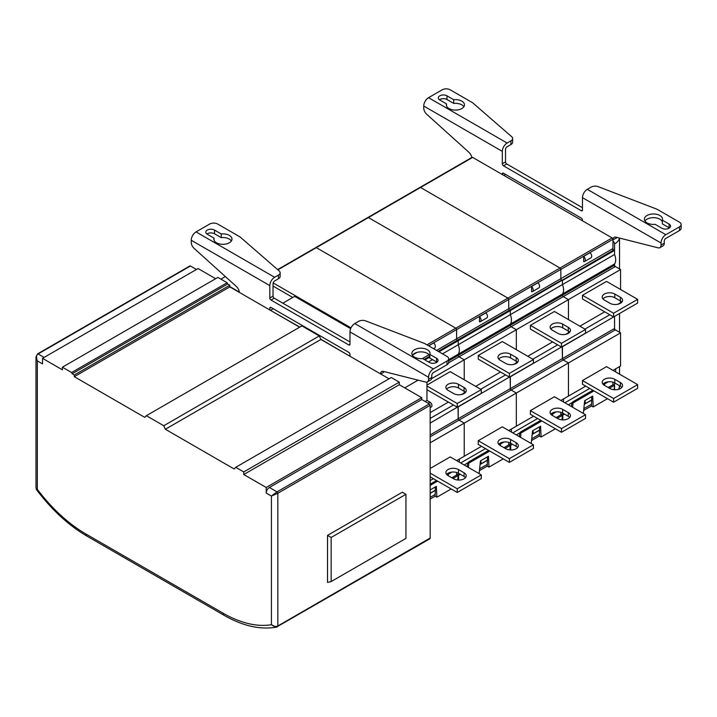 <?xml version="1.0" encoding="UTF-8"?>
<svg xmlns="http://www.w3.org/2000/svg" width="717" height="717" viewBox="0 0 717 717"><rect width="100%" height="100%" fill="white"/><g stroke="black" fill="none" stroke-linecap="round" stroke-linejoin="round"><path stroke-width="1.08" d="M429.617 538.879A1.703 0.986 -120 0 0 429.806 538.817A1.703 0.986 -120 0 0 430.155 538.037L277.829 625.977C275.785 626.936 273.652 626.524 271.42 624.722L276.305 627.187L277.291 626.828A1.703 0.986 -120 0 0 277.479 626.757A1.703 0.986 -120 0 0 277.829 625.977L277.829 493.269A1.138 0.654 -120 0 0 277.031 491.88L271.42 496.047L277.829 493.269L430.155 405.32L430.155 538.037M430.155 405.32A1.138 0.654 -120 0 0 429.358 403.931L421.739 399.539L421.739 397.684L399.288 384.724L399.288 382.134L391.276 377.509L235.741 467.305L234.136 468.972L165.349 429.25L163.745 425.737L146.349 415.69L144.744 417.357L74.299 376.685L74.299 375.018L72.166 373.79L71.592 372.526L62.37 367.203L62.37 369.802L42.527 358.339L42.527 363.895L37.32 360.893C36.101 357.272 36.37 354.96 38.118 353.947A1.138 0.654 -120 0 0 37.553 353.893L189.88 265.944A1.138 0.654 -120 0 1 190.444 265.998L38.118 353.947L44.131 357.416M389.026 378.8L320.884 339.455L319.28 335.941L301.884 325.894L146.349 415.69M299.634 327.194L229.825 286.89L229.825 285.223L227.692 283.995L227.119 282.731L217.905 277.407L62.37 367.203M215.656 278.707L198.062 268.543L42.527 358.339M196.458 269.475L190.444 265.998M37.553 353.893L35.984 357.075L37.32 360.893L37.32 489.317A126.542 73.062 -120 0 0 85.986 534.04L223.086 613.187A126.542 73.062 -120 0 0 271.42 624.722L271.42 496.047L266.204 493.036L266.204 487.479L243.762 474.52L243.762 471.929L235.741 467.305M85.986 534.04A4.535 2.617 120 0 0 86.927 536.11C68.482 525.319 51.615 509.751 36.325 489.415L37.32 489.317L36.415 488.913A2.268 2.088 104.2 0 0 36.666 489.586M36.325 489.415L35.984 487.354L36.415 488.913M421.739 399.539L269.413 487.479A4.535 2.617 -60 0 0 266.204 493.036M421.739 397.684L266.204 487.479M399.288 384.724L243.762 474.52M399.288 382.134L243.762 471.929M320.884 339.455L165.349 429.25M319.28 335.941L163.745 425.737M229.825 286.89L74.299 376.685M229.825 285.223L74.299 375.018M227.692 283.995L72.166 373.79M227.119 282.731L71.592 372.526M327.535 535.393L402.336 492.203L405.947 494.291L405.947 538.395L331.146 581.586L327.535 582.419L327.535 535.393L331.146 537.472L331.146 581.586M405.947 494.291L331.146 537.472M196.055 231.914L274.62 277.282L278.465 275.059A5.673 3.271 0 0 0 280.132 272.747A5.673 3.271 0 0 0 279.182 270.936L240.15 237.004L217.699 224.045A5.673 3.271 0 0 0 209.687 224.045L196.055 231.914A6.803 3.926 120 0 0 191.242 240.249L191.242 242.292A5.673 3.271 -120 0 0 194.173 248.44L236.422 286.54A5.673 3.271 60 0 1 239.344 292.384M274.62 277.282A6.803 3.926 120 0 0 269.816 285.608L269.816 297.967L273.025 296.121A1.703 0.986 -120 0 0 274.226 298.2L349.986 341.937M348.785 344.949L349.986 344.259A1.703 0.986 60 0 1 349.636 345.029A1.703 0.986 60 0 1 348.785 344.949L271.017 300.056A1.703 0.986 60 0 1 269.816 297.967M349.986 344.259L349.986 331.899L428.551 377.259L428.551 379.302A5.673 3.271 -120 0 1 427.377 381.901A5.673 3.271 -120 0 1 425.629 382.071L383.371 371.379A5.673 3.271 60 0 0 381.623 371.549A5.673 3.271 60 0 0 380.458 373.853M349.986 356.259L349.986 354.44A1.703 0.986 60 0 0 348.785 352.352L271.017 307.459A1.703 0.986 60 0 0 270.166 307.369A1.703 0.986 60 0 0 269.816 308.149L269.816 309.977M383.729 371.469A5.673 3.271 -120 0 0 383.658 372.293L380.709 373.996M448.654 358.742A5.673 3.271 0 0 0 446.996 356.43L424.545 343.47L365.787 320.929A5.673 3.271 0 0 0 358.643 321.341L354.798 323.564L433.364 368.923L446.996 361.054A5.673 3.271 0 0 0 448.654 358.742L448.654 362.443A5.673 3.271 180 0 1 446.996 364.756L433.364 372.625A2.268 1.309 120 0 0 431.759 375.403L431.759 377.456A5.673 3.271 60 0 1 430.585 380.046L427.377 381.901M280.132 272.747L280.132 276.448A5.673 3.271 180 0 1 278.465 278.761L274.62 280.983A2.268 1.309 120 0 0 273.025 283.762L273.025 296.121M433.364 368.923A6.803 3.926 120 0 0 428.551 377.259M354.798 323.564A6.803 3.926 120 0 0 349.986 331.899M429.85 354.395A9.07 5.234 180 0 0 430.003 353.418A9.07 5.234 180 0 0 420.933 348.184A9.07 5.234 180 0 0 411.863 353.418A9.07 5.234 180 0 0 422.636 358.563L429.358 362.443A5.1 2.949 180 0 0 434.914 363.08A5.1 2.949 180 0 0 438.06 360.364A5.1 2.949 180 0 0 436.572 358.276L429.85 354.395L429.85 358.097L436.572 361.986A5.1 2.949 180 0 1 436.931 362.21M412.454 355.273A9.07 5.234 180 0 1 421.721 351.904A9.07 5.234 180 0 1 429.85 356.143L424.141 359.441M214.5 230.067L221.221 233.948A9.07 5.234 180 0 1 231.985 239.093A9.07 5.234 180 0 1 222.915 244.327A9.07 5.234 180 0 1 213.845 239.093A9.07 5.234 180 0 1 214.007 238.116L207.276 234.235A5.1 2.949 180 0 1 205.788 232.147A5.1 2.949 180 0 1 208.934 229.431A5.1 2.949 180 0 1 214.5 230.067L214.5 233.769A5.1 2.949 180 0 0 206.917 234.002M221.221 233.948L221.221 237.65L214.5 233.769M214.007 238.116L214.007 240.07M221.221 237.65A9.07 5.234 180 0 1 231.394 240.939M270.614 310.434L299.796 327.104M320.768 339.204L349.089 355.74M426.947 382.08L426.947 400.4L429.958 402.129A2.832 1.64 60 0 1 431.804 404.63A2.832 1.64 60 0 1 431.374 406.906L430.155 407.606M282.857 303.183L294.669 296.363L350.649 328.691M273.025 286.074L292.76 297.465M229.825 286.594L239.317 292.07M220.89 279.137L225.353 276.556M270.614 310.255L273.24 308.74M349.089 355.56L349.986 355.04M404.747 387.87L418.092 380.162M425.091 401.475L426.947 400.4M456.612 472.485L456.612 475.039L456.612 472.485M459.167 462.098A11.338 6.543 -120 0 0 459.274 459.131A11.338 6.543 -120 0 1 459.167 462.098M481.51 446.297L464.231 456.272L464.231 423.129L464.231 456.272L456.657 460.646M612.99 370.384L620.563 366.011L620.563 332.867L568.456 362.954L568.456 396.098L568.456 362.954L516.339 393.041L516.339 426.185L516.339 393.041L464.231 423.129L459.014 420.117A1.138 0.654 60 0 1 458.217 418.728L458.02 406.763L430.155 423.084M620.563 289.498L620.563 269.547L568.456 299.634L568.456 319.585L568.456 299.634L516.339 329.721L516.339 349.672L516.339 329.721L464.231 359.809L464.231 379.759L464.231 359.809L459.014 356.797A1.138 0.654 60 0 1 458.217 355.408L458.217 354.207A11.338 6.543 -120 0 0 458.217 344.76L458.217 340.692L457.419 340.225A1.138 0.654 60 0 1 456.612 338.836L456.612 329.578L456.612 338.836L436.572 350.407M465.396 392.28L464.231 392.952L464.231 391.33L464.231 392.952L461.533 394.511M620.563 269.547L615.356 266.545L563.239 296.623L568.456 299.634L563.239 296.623L511.131 326.71L516.339 329.721L511.131 326.71A1.138 0.654 60 0 1 510.325 325.321L510.325 324.12A11.338 6.543 -120 0 0 510.325 314.673L510.325 310.604L509.527 310.138A1.138 0.654 60 0 1 508.72 308.749L508.72 299.5L456.612 329.578A1.138 0.654 -120 0 0 455.815 328.198L316.314 247.652A1.138 0.654 -120 0 0 315.749 247.598L277.64 269.601M351.016 327.866L273.159 282.919M433.561 348.668L434.663 348.032A3.406 1.963 -120 0 0 433.767 342.932L428.694 345.863M430.155 484.181L436.528 480.498L430.155 484.181M446.772 474.591L447.991 473.883L446.772 474.591M451.916 472.082L447.991 474.349M433.409 478.696L430.155 480.569M448.394 402.094L430.155 412.625M615.356 266.545A1.138 0.654 60 0 1 614.55 265.156L562.442 295.234A1.138 0.654 60 0 0 563.239 296.623A1.138 0.654 60 0 1 562.442 295.234L510.325 325.321A1.138 0.654 60 0 0 511.131 326.71L459.014 356.797L464.231 359.809L431.607 378.648M426.947 389.707L457.258 407.202L481.304 393.319L481.304 389.618L450.195 371.657L426.947 385.083M620.563 332.867L615.356 329.865L563.239 359.952L568.456 362.954L563.239 359.952L511.131 390.03L516.339 393.041L511.131 390.03L459.014 420.117L464.231 423.129L430.155 442.801M430.155 476.823L457.258 492.462L481.304 478.58L481.304 474.878L450.195 456.917L430.155 468.488M446.61 474.412A7.367 4.257 180 0 1 458.459 473.256L464.069 476.5A7.367 4.257 180 0 1 465.494 477.656M457.258 492.462L457.258 488.761L430.155 473.121M457.258 407.202L457.258 403.501L426.947 386.006M481.304 474.878L457.258 488.761M464.069 472.799A7.367 4.257 180 0 1 466.229 475.801A7.367 4.257 180 0 1 461.676 479.736A7.367 4.257 180 0 1 453.646 478.813L448.035 475.568A7.367 4.257 180 0 1 445.875 472.566A7.367 4.257 180 0 1 450.428 468.631A7.367 4.257 180 0 1 458.459 469.554L464.069 472.799L464.069 476.5M446.61 389.152A7.367 4.257 180 0 1 458.459 387.996L464.069 391.24A7.367 4.257 180 0 1 465.494 392.396M464.069 387.53A7.367 4.257 180 0 1 466.229 390.541A7.367 4.257 180 0 1 461.676 394.475A7.367 4.257 180 0 1 453.646 393.552L448.035 390.308A7.367 4.257 180 0 1 445.875 387.305A7.367 4.257 180 0 1 450.428 383.371A7.367 4.257 180 0 1 458.459 384.294L464.069 387.53L464.069 391.24M481.304 389.618L457.258 403.501M453.449 405.006L430.155 418.45M448.618 362.802L459.014 356.797A1.138 0.654 60 0 1 458.217 355.408L458.217 354.207L448.654 359.728M448.654 360.929L510.325 325.321L510.325 324.12L458.217 354.207A11.338 6.543 -120 0 0 458.217 344.76L442.497 353.831M432.476 359.62L428.47 361.933M614.55 265.156L614.55 263.955L562.442 294.042L562.442 295.234L562.442 294.042L510.325 324.12A11.338 6.543 -120 0 0 510.325 314.673L458.217 344.76L458.217 340.692L438.974 351.796M429.85 357.066L424.948 359.898M430.155 493.197L434.663 490.598A3.406 1.963 -120 0 0 434.914 487.166M430.155 499.068L435.129 496.2L435.336 489.505M451.163 488.949L436.877 497.204L435.129 496.2M430.155 485.445L437.63 481.134M447.659 475.344L448.313 474.959L446.969 474.797M448.313 475.738L448.313 474.959M453.063 478.472L458.091 475.568L456.89 474.878L451.862 477.782M457.822 480.014L458.091 475.568M436.877 497.204L436.348 486.341L430.155 489.917M435.264 488.196L435.21 486.995M430.155 497.383L435.129 494.506M508.72 442.398L508.72 444.952L508.72 442.398M511.284 432.01A11.338 6.543 -120 0 0 511.391 429.044A11.338 6.543 -120 0 1 511.284 432.01M615.356 329.865A1.138 0.654 60 0 1 614.55 328.476L562.442 358.563A1.138 0.654 60 0 0 563.239 359.952A1.138 0.654 60 0 1 562.442 358.563L510.325 388.641A1.138 0.654 60 0 0 511.131 390.03A1.138 0.654 60 0 1 510.325 388.641L510.128 376.676L458.217 406.88L458.217 418.728L430.155 434.932M517.504 362.193L516.339 362.865L516.339 361.243L516.339 362.865L513.641 364.424M614.55 267.002L614.55 263.955A11.338 6.543 -120 0 0 614.55 254.499L562.442 284.586A11.338 6.543 -120 0 1 562.442 294.042A11.338 6.543 -120 0 0 562.442 284.586L562.442 280.517L561.635 280.06A1.138 0.654 60 0 1 560.837 278.671L560.837 269.413L508.72 299.5L508.72 308.749L456.612 338.836A1.138 0.654 60 0 0 457.419 340.225L438.177 351.339M612.945 241.172A2.268 1.309 -120 0 1 614.55 243.95L614.55 254.499L614.55 250.43L613.752 249.973A1.138 0.654 60 0 1 612.945 248.584L612.945 239.326L560.837 269.413A1.138 0.654 -120 0 0 560.031 268.024L507.923 298.111A1.138 0.654 -120 0 1 508.72 299.5A1.138 0.654 -120 0 0 507.923 298.111L368.421 217.565A1.138 0.654 -120 0 0 367.857 217.511L315.749 247.598A1.138 0.654 -120 0 1 316.314 247.652L277.909 269.825M428.551 345.782L456.612 329.578A1.138 0.654 -120 0 0 455.815 328.198L316.314 247.652L368.421 217.565A1.138 0.654 -120 0 0 367.857 217.511L419.965 187.424A1.138 0.654 -120 0 1 420.538 187.487A1.138 0.654 -120 0 0 419.965 187.424L472.082 157.337A1.138 0.654 -120 0 1 472.646 157.399L368.421 217.565L507.923 298.111L426.947 344.859M614.55 250.43L562.442 280.517L562.442 284.586L510.325 314.673L510.325 310.604L458.217 340.692L457.419 340.225L509.527 310.138A1.138 0.654 60 0 1 508.72 308.749L560.837 278.671L560.837 269.413A1.138 0.654 -120 0 0 560.031 268.024L420.538 187.487L560.031 268.024L612.148 237.936L472.646 157.399M430.155 436.787L459.014 420.117A1.138 0.654 60 0 1 458.217 418.728L510.325 388.641L510.325 376.792L562.236 346.598L562.442 358.563L562.442 346.705L614.352 316.511M480.363 321.655A3.406 1.963 -120 0 1 479.458 321.79L479.458 316.547L485.875 312.845A3.406 1.963 -120 0 1 486.771 317.945L480.363 321.655A3.406 1.963 -120 0 0 479.458 316.547M468.434 462.08L488.644 450.419L464.186 464.992M498.88 444.504L500.108 443.796L498.88 444.504M504.024 441.995L500.108 444.262M485.517 448.609L460.664 462.958M533.618 416.21L508.765 430.558M500.511 372.006L475.658 386.355M533.421 359.531L533.421 363.232L509.366 377.115L478.257 359.163L478.257 355.453L502.312 341.57L533.421 359.531L509.366 373.414L478.257 355.453M509.366 462.384L533.421 448.492L533.421 444.791L502.312 426.83L478.257 440.722L478.257 444.423L509.366 462.384L509.366 458.674L478.257 440.722M498.718 444.325A7.367 4.257 180 0 1 510.567 443.169L516.177 446.413A7.367 4.257 180 0 1 517.602 447.569M509.366 377.115L509.366 373.414M533.421 444.791L509.366 458.674M516.177 442.712A7.367 4.257 180 0 1 518.337 445.714A7.367 4.257 180 0 1 513.793 449.649A7.367 4.257 180 0 1 505.754 448.725L500.143 445.481A7.367 4.257 180 0 1 497.983 442.479A7.367 4.257 180 0 1 502.536 438.544A7.367 4.257 180 0 1 510.567 439.467L516.177 442.712L516.177 446.413M498.718 359.065A7.367 4.257 180 0 1 510.567 357.908L516.177 361.153A7.367 4.257 180 0 1 517.602 362.309M516.177 357.451A7.367 4.257 180 0 1 518.337 360.454A7.367 4.257 180 0 1 513.793 364.388A7.367 4.257 180 0 1 505.754 363.465L500.143 360.221A7.367 4.257 180 0 1 497.983 357.218A7.367 4.257 180 0 1 502.536 353.284A7.367 4.257 180 0 1 510.567 354.207L516.177 357.451L516.177 361.153M505.557 374.919L480.704 389.268M480.085 464.329A3.406 1.963 -120 0 0 480.363 464.213L486.771 460.511A3.406 1.963 -120 0 0 487.031 457.079M480.363 464.213A3.406 1.963 -120 0 0 480.614 460.78M479.44 470.621L487.246 466.113L487.443 459.418M503.28 458.862L488.985 467.117L487.246 466.113M478.427 473.211L479.216 472.754L480.444 460.879L488.456 456.254L488.985 467.117M457.374 475.156L457.374 474.6L458.584 475.29L458.584 480.058M458.584 475.29L460.278 474.313M468.488 467.475L468.748 463.164L489.738 451.047M499.776 445.257L500.43 444.872L499.086 444.71M500.43 445.651L500.43 444.872M505.171 448.385L510.208 445.481L509.007 444.791L503.97 447.695M509.939 449.926L510.208 445.481M468.058 462.761L468.748 463.164M459.077 473.614L457.374 474.6M487.381 458.109L487.318 456.908M479.619 468.819L487.246 464.419M467.287 466.785L467.511 463.074M560.837 412.311L560.837 414.865L560.837 412.311M563.392 401.923A11.338 6.543 -120 0 0 563.499 398.957A11.338 6.543 -120 0 1 563.392 401.923M569.612 332.105L568.456 332.778L568.456 331.155L568.456 332.778L565.758 334.337M613.752 249.973L510.325 310.604L509.527 310.138L561.635 280.06A1.138 0.654 60 0 1 560.837 278.671L612.945 248.584M532.471 291.568A3.406 1.963 -120 0 1 531.575 291.702L531.575 286.459L537.983 282.758A3.406 1.963 -120 0 1 538.888 287.858L532.471 291.568A3.406 1.963 -120 0 0 531.575 286.459M520.551 431.993L540.752 420.332L516.303 434.905M550.988 414.417L552.215 413.709L550.988 414.417M556.141 411.908L552.215 414.175M537.625 418.522L512.772 432.871M585.726 386.122L560.873 400.471M552.619 341.919L527.766 356.268M585.529 329.444L585.529 333.145L561.474 347.037L530.374 329.076L530.374 325.375L554.42 311.483L585.529 329.444L561.474 343.326L530.374 325.375M561.474 432.297L585.529 418.405L585.529 414.704L554.42 396.743L530.374 410.635L530.374 414.336L561.474 432.297L561.474 428.587L530.374 410.635M550.835 414.238A7.367 4.257 180 0 1 562.684 413.082L568.294 416.326A7.367 4.257 180 0 1 569.719 417.482M561.474 347.037L561.474 343.326M585.529 414.704L561.474 428.587M568.294 412.625A7.367 4.257 180 0 1 570.454 415.627A7.367 4.257 180 0 1 565.901 419.562A7.367 4.257 180 0 1 557.871 418.638L552.26 415.403A7.367 4.257 180 0 1 550.1 412.392A7.367 4.257 180 0 1 554.644 408.457A7.367 4.257 180 0 1 562.684 409.38L568.294 412.625L568.294 416.326M550.835 328.978A7.367 4.257 180 0 1 562.684 327.821L568.294 331.066A7.367 4.257 180 0 1 569.719 332.222M568.294 327.364A7.367 4.257 180 0 1 570.454 330.367A7.367 4.257 180 0 1 565.901 334.301A7.367 4.257 180 0 1 557.871 333.378L552.26 330.134A7.367 4.257 180 0 1 550.1 327.131A7.367 4.257 180 0 1 554.644 323.197A7.367 4.257 180 0 1 562.684 324.12L568.294 327.364L568.294 331.066M557.674 344.832L532.821 359.181M532.193 434.242A3.406 1.963 -120 0 0 532.471 434.126L538.888 430.424A3.406 1.963 -120 0 0 539.139 426.991M532.471 434.126A3.406 1.963 -120 0 0 532.731 430.693M531.548 440.534L539.354 436.026L539.551 429.331M555.388 428.775L541.093 437.029L539.354 436.026M530.535 443.124L531.324 442.676L532.552 430.792L540.573 426.167L541.093 437.029M509.491 445.069L509.491 444.513L510.692 445.203L510.692 449.971M510.692 445.203L512.395 444.226M520.605 437.397L520.865 433.077L541.846 420.96M551.884 415.17L552.538 414.793L551.194 414.623M552.538 415.564L552.538 414.793M557.288 418.307L562.316 415.394L561.115 414.704L556.087 417.608M562.047 419.839L562.316 415.394M520.166 432.674L520.865 433.077M511.185 443.527L509.491 444.513M539.489 428.022L539.435 426.821M531.736 438.732L539.354 434.332M519.404 436.698L519.628 432.987M612.945 382.224L612.945 384.778M615.5 371.836A11.338 6.543 -120 0 0 615.616 368.87M614.55 328.476L614.55 316.627M620.563 301.077L620.563 302.691L617.866 304.25M612.945 239.326A1.138 0.654 -120 0 0 612.148 237.936M584.588 261.481A3.406 1.963 -120 0 1 583.683 261.615L583.683 256.381L590.1 252.671A3.406 1.963 -120 0 1 590.996 257.779L584.588 261.481A3.406 1.963 -120 0 0 583.683 256.381M572.659 401.905L592.86 390.245L568.411 404.827M603.105 384.33L604.332 383.622L603.105 384.33M608.249 381.82L604.332 384.088M589.741 388.435L564.888 402.784M604.727 311.832L579.874 326.181M637.637 299.356L637.637 303.058L613.591 316.95L582.482 298.989L582.482 295.287L606.537 281.396L637.637 299.356L613.591 313.239L582.482 295.287M613.591 402.21L637.637 388.318L637.637 384.617L606.537 366.656L582.482 380.548L582.482 384.249L613.591 402.21L613.591 398.509L582.482 380.548M602.943 384.16A7.367 4.257 180 0 1 614.792 382.995L620.402 386.239A7.367 4.257 180 0 1 621.827 387.395M613.591 316.95L613.591 313.239M637.637 384.617L613.591 398.509M620.402 382.537A7.367 4.257 180 0 1 622.562 385.549A7.367 4.257 180 0 1 618.009 389.474A7.367 4.257 180 0 1 609.979 388.551L604.368 385.316A7.367 4.257 180 0 1 602.208 382.304A7.367 4.257 180 0 1 606.761 378.37A7.367 4.257 180 0 1 614.792 379.293L620.402 382.537L620.402 386.239M602.943 298.89A7.367 4.257 180 0 1 614.792 297.734L620.402 300.979A7.367 4.257 180 0 1 621.827 302.135M620.402 297.277A7.367 4.257 180 0 1 622.562 300.28A7.367 4.257 180 0 1 618.009 304.214A7.367 4.257 180 0 1 609.979 303.291L604.368 300.056A7.367 4.257 180 0 1 602.208 297.044A7.367 4.257 180 0 1 606.761 293.11A7.367 4.257 180 0 1 614.792 294.033L620.402 297.277L620.402 300.979M609.782 314.745L584.929 329.094M584.31 404.155A3.406 1.963 -120 0 0 584.588 404.038L590.996 400.337A3.406 1.963 -120 0 0 591.256 396.904M584.588 404.038A3.406 1.963 -120 0 0 584.839 400.606M583.656 410.447L591.462 405.939L591.668 399.244M607.505 398.697L593.21 406.942L591.462 405.939M582.652 413.046L583.441 412.589L584.669 400.713L592.681 396.08L593.21 406.942M561.599 414.982L561.599 414.426L562.8 415.116L562.8 419.884M562.8 415.116L564.503 414.139M572.713 407.31L572.973 402.99L593.963 390.873M604.001 385.083L604.655 384.706L603.311 384.536M604.655 385.477L604.655 384.706M609.396 388.22L614.433 385.316L613.223 384.617L608.195 387.521M614.164 389.761L614.433 385.316M572.283 402.587L572.973 402.99M563.302 413.44L561.599 414.426M591.606 397.935L591.543 396.734M583.844 408.645L591.462 404.245M571.512 406.611L571.736 402.9M428.551 97.682L507.125 143.05L510.961 140.828A5.673 3.271 0 0 0 512.628 138.515A5.673 3.271 0 0 0 511.678 136.705L472.646 102.782L450.195 89.813A5.673 3.271 0 0 0 442.183 89.813L428.551 97.682A6.803 3.926 120 0 0 423.747 106.017L423.747 108.061A5.673 3.271 -120 0 0 426.669 114.209L468.918 152.309A5.673 3.271 60 0 1 471.768 157.516M507.125 143.05A6.803 3.926 120 0 0 502.312 151.377L502.312 163.736L505.521 161.89A1.703 0.986 -120 0 0 506.722 163.969L582.482 207.706M581.281 210.717L582.482 210.027A1.703 0.986 60 0 1 582.132 210.807A1.703 0.986 60 0 1 581.281 210.717L503.513 165.824A1.703 0.986 60 0 1 502.312 163.736M582.482 210.027L582.482 197.668L661.047 243.027L661.047 245.071A5.673 3.271 -120 0 1 659.873 247.67A5.673 3.271 -120 0 1 658.125 247.84L615.876 237.148A5.673 3.271 60 0 0 614.119 237.318A5.673 3.271 60 0 0 612.945 239.917L612.945 250.43M582.482 220.809L582.482 220.209A1.703 0.986 60 0 0 581.281 218.12L503.513 173.227A1.703 0.986 60 0 0 502.662 173.138A1.703 0.986 60 0 0 502.312 173.917L502.312 174.527M616.226 237.237A5.673 3.271 -120 0 0 616.154 238.062L612.945 239.917M681.15 224.511A5.673 3.271 0 0 0 679.492 222.198L657.041 209.239L598.283 186.698A5.673 3.271 0 0 0 591.14 187.11L587.295 189.333L665.86 234.692L679.492 226.823A5.673 3.271 0 0 0 681.15 224.511L681.15 228.212A5.673 3.271 180 0 1 679.492 230.524L665.86 238.394A2.268 1.309 120 0 0 664.256 241.172L664.256 243.224A5.673 3.271 60 0 1 663.082 245.814L659.873 247.67M512.628 138.515L512.628 142.217A5.673 3.271 180 0 1 510.961 144.529L507.125 146.752A2.268 1.309 120 0 0 505.521 149.53L505.521 161.89M665.86 234.692A6.803 3.926 120 0 0 661.047 243.027M587.295 189.333A6.803 3.926 120 0 0 582.482 197.668M662.347 220.164A9.07 5.234 180 0 0 662.508 219.187A9.07 5.234 180 0 0 653.438 213.953A9.07 5.234 180 0 0 644.368 219.187A9.07 5.234 180 0 0 655.132 224.331L661.854 228.212A5.1 2.949 180 0 0 667.41 228.848A5.1 2.949 180 0 0 670.565 226.133A5.1 2.949 180 0 0 669.069 224.045L662.347 220.164L662.347 223.874L669.069 227.755A5.1 2.949 180 0 1 669.427 227.979M644.95 221.042A9.07 5.234 180 0 1 654.218 217.672A9.07 5.234 180 0 1 662.347 221.911M446.996 95.836L453.718 99.717A9.07 5.234 180 0 1 464.482 104.861A9.07 5.234 180 0 1 455.412 110.095A9.07 5.234 180 0 1 446.341 104.861A9.07 5.234 180 0 1 446.503 103.884L439.781 100.004A5.1 2.949 180 0 1 438.284 97.915A5.1 2.949 180 0 1 441.43 95.2A5.1 2.949 180 0 1 446.996 95.836L446.996 99.538A5.1 2.949 180 0 0 439.413 99.771M453.718 99.717L453.718 103.418L446.996 99.538M446.503 103.884L446.503 105.838M453.718 103.418A9.07 5.234 180 0 1 463.899 106.716M614.55 316.394L614.55 330.322M614.55 382.869L614.55 389.779M503.917 175.45L505.637 174.455M223.086 613.187A4.535 2.617 120 0 0 224.027 615.267L86.927 536.11M429.358 403.931L277.031 491.88L269.413 487.479M191.242 240.249L269.816 285.608M269.816 308.149L271.017 307.459M431.759 377.456L428.551 379.302M436.572 358.276L436.572 361.986M271.017 300.056L274.226 298.2M278.465 278.761L278.465 275.059M446.996 364.756L446.996 361.054M428.094 403.205L429.958 402.129M429.035 354.763L422.412 358.59M417.16 352.361L412.687 354.942M458.459 473.256L458.459 469.554M458.459 387.996L458.459 384.294M436.814 480.668L430.155 484.504M510.567 443.169L510.567 439.467M510.567 357.908L510.567 354.207M488.922 450.581L468.434 462.402M562.684 413.082L562.684 409.38M562.684 327.821L562.684 324.12M541.03 420.494L520.551 432.315M614.792 382.995L614.792 379.293M614.792 297.734L614.792 294.033M593.147 390.406L572.659 402.228M423.747 106.017L502.312 151.377M502.312 173.917L503.513 173.227M664.256 243.224L661.047 245.071M669.069 224.045L669.069 227.755M503.513 165.824L506.722 163.969M510.961 144.529L510.961 140.828M679.492 230.524L679.492 226.823M619.533 385.737L619.533 386.051A17.011 9.823 180 0 1 618.556 389.331M614.55 243.95A17.011 9.823 0 0 0 619.434 238.053M616.154 238.394A14.743 8.505 0 0 0 616.754 237.372M35.984 357.075L35.984 487.354M429.806 538.817L276.305 627.187C260.02 629.911 242.588 625.932 224.027 615.267M435.371 490.347L430.155 493.359M436.644 480.569L430.155 484.316M487.488 460.26L480.058 464.544M488.752 450.482L468.434 462.214M539.596 430.173L532.175 434.457M540.869 420.395L520.551 432.127M591.704 400.086L584.283 404.37M592.977 390.308L572.659 402.04M619.533 386.051L618.798 389.259M619.533 238.071L619.533 268.956M619.533 313.517L619.533 332.276M619.533 366.611L619.533 374.166"/></g></svg>
